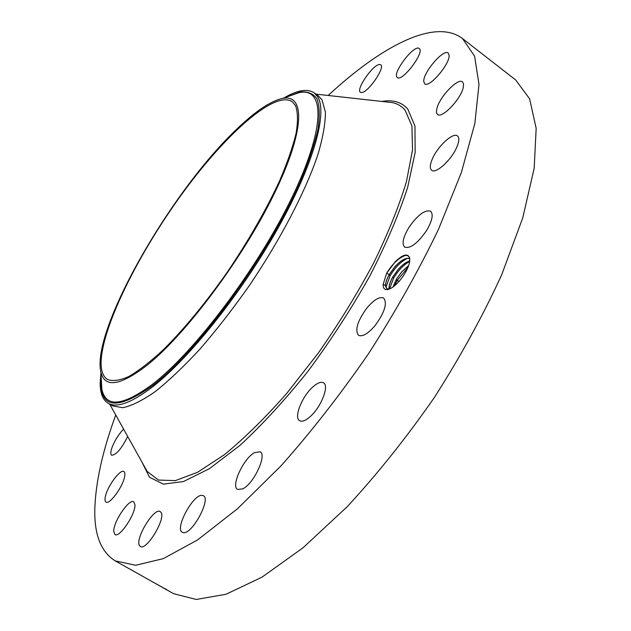 <?xml version="1.0" encoding="UTF-8"?>
<svg xmlns="http://www.w3.org/2000/svg" width="631" height="631" viewBox="0 0 631 631"><rect width="100%" height="100%" fill="white"/><g stroke="black" fill="none" stroke-linecap="round" stroke-linejoin="round"><path stroke-width="0.95" d="M328.159 95.478C381.187 46.323 434.94 17.684 462.468 38.53L474.591 56.127L479 84.412L474.835 123.534L461.356 172.523L438.49 229.345C418.803 270.242 395.511 311.667 368.599 353.612C340.283 394.604 311.083 432.03 281 465.883L237.501 508.744L197.645 539.891L163.303 558.632L135.657 565.281L115.221 560.896C100.881 551.833 94.09 534.402 94.831 508.594C95.746 481.729 102.719 450.534 115.741 415.009M462.468 38.53L515.74 80.019L529.614 98.838L536.169 128.361L534.165 168.382L522.76 217.837L501.755 274.635C483.172 315.263 460.733 356.176 434.443 397.372C406.577 437.496 377.504 473.928 347.239 506.661L303.03 547.787L261.928 577.207L225.914 594.299L196.296 599.45L173.714 593.739L115.221 560.896M169.187 591.184L156.764 584.14M166.458 589.654L168.067 590.569M409.732 258.686C405.883 257.416 400.866 260.185 394.683 266.992L389.295 274.493L386.598 273.333L395.156 261.818C402.854 254.411 407.681 253.102 409.653 257.898C410.26 263.655 407.216 270.92 400.519 279.699C395.613 285.559 391.252 288.848 387.426 289.566C384.437 289.85 383.009 288.107 383.151 284.336L385.509 285.52L386.74 288.556L389.209 289.101C388.641 286.261 389.848 282.207 392.805 276.922L398.185 269.429C402.262 264.815 406.119 261.983 409.748 260.942M405.118 255.516C398.5 258.047 392.332 263.987 386.598 273.333L383.151 284.336M361.547 92.552L360.404 92.268C355.616 89.76 372.779 64.701 379.428 64.52L380.722 64.788C385.604 67.257 367.889 92.891 361.547 92.552M397.112 77.297C392.119 73.007 414.425 43.902 419.221 48.524L419.339 48.626C424.789 52.476 401.986 82.314 397.333 77.503L397.112 77.297M423.764 81.502C422.817 72.817 443.625 48.461 448.199 53.051L449.083 55.094C450.376 63.613 429.056 88.521 424.679 83.757L423.764 81.502M436.991 108.224C439.775 96.614 458.106 77.566 462.531 81.904L463.58 84.104L463.162 87.859C460.535 99.564 441.803 118.888 437.583 114.44C436.344 113.438 436.147 111.364 436.991 108.224M432.732 158.081C438.285 145.627 453.271 132.076 457.499 135.925C459.542 137.747 459.202 141.738 456.481 147.891C450.889 160.582 435.698 174.132 431.643 170.26C429.553 168.374 429.916 164.312 432.732 158.081M408.872 227.523C417.588 215.013 424.837 209.571 430.626 211.211C433.623 214.382 432.219 220.905 426.414 230.78C417.58 243.385 410.324 248.843 404.66 247.147C401.639 243.889 403.043 237.351 408.872 227.523M366.919 307.975C374.057 299.615 379.649 296.325 383.711 298.1C387.497 303.29 384.634 312.432 375.122 325.525C367.96 333.815 362.407 337.072 358.471 335.29C354.693 330.013 357.509 320.911 366.919 307.975M312.621 387.158C317.338 382.907 320.982 381.471 323.537 382.851C329.477 385.699 321.14 407.121 310.223 416.586C305.585 420.672 302.036 422.044 299.575 420.696C293.612 417.667 301.918 396.631 312.621 387.158M254.632 452.569L260.13 451.804C267.228 454.777 253.891 483.567 242.809 488.851L237.627 489.475C230.583 486.249 243.645 458.177 254.632 452.569M201.849 495.351L203.379 495.714C211.235 498.869 192.471 534.007 183.55 532.659L182.272 532.312C174.55 528.881 192.77 494.68 201.849 495.351M160.866 512.183C166.513 517.696 146.495 551.226 140.358 546.446L139.593 545.72C134.474 539.41 154.153 506.969 160.235 511.623L160.866 512.183M134.939 504.682C135.846 513.784 119.448 538.275 114.945 534.544L113.746 531.444C113.201 521.947 129.229 498.238 133.756 501.842L134.939 504.682M124.465 477.351C122.327 487.637 109.376 504.95 105.992 502.102C104.856 501.353 104.691 499.326 105.487 496.029C107.814 485.641 120.466 468.786 123.905 471.546C125.001 472.256 125.183 474.189 124.465 477.351M127.683 436.455C121.594 448.665 116.254 454.935 111.648 455.259C110.283 454.178 110.591 451.11 112.578 446.062C115.505 439.271 119.188 433.631 123.613 429.143M166.608 589.551L164.936 588.597M409.811 259.16L409.708 258.584C409.14 256.289 407.736 255.247 405.504 255.46C402.539 255.863 399.092 257.984 395.156 261.818M389.295 274.493C386.748 278.989 385.486 282.664 385.509 285.52M385.912 287.389L390.108 275.763L389.422 274.382C386.558 279.43 385.289 283.398 385.62 286.285M389.422 274.382L394.722 267.023C399.305 261.873 403.485 258.97 407.279 258.324L409.732 258.694M283.958 97.947C297.304 90.083 307.376 88.387 314.151 92.852L318.497 96.022L322.023 99.895L325.399 112.034C325.462 123.203 322.954 137.4 317.89 154.627C305.633 191.248 280.274 240.025 248.78 286.403C232.697 309.151 216.465 330.005 200.074 348.967C184.015 366.351 169.1 380.532 155.329 391.52C142.519 400.456 131.666 405.851 122.777 407.713L112.507 405.883L107.901 403.106C102.585 399.683 100.013 392.782 100.195 382.394L100.913 373.292M101.094 362.17C102.056 326.85 137.929 254.656 181.365 194.853C224.66 135.058 274.461 90.052 292.169 101.63L295.505 105.558C297.879 111.876 298.084 121.089 296.113 133.204C292.823 146.881 287.286 162.822 279.509 181.01C265.974 210.218 248.543 240.632 227.215 272.253C205.398 303.243 184.134 329.051 163.421 349.661C150.446 361.681 138.923 370.618 128.858 376.486C119.819 380.509 112.689 381.495 107.483 379.444C103.09 376.597 100.96 370.839 101.094 362.17M314.151 92.852L317.63 96.693C327.868 112.46 313.702 164.525 277.553 228.927C241.499 293.257 188.874 358.921 152.268 387.095C131.24 403.028 116.451 408.36 107.901 403.106M146.857 365.42C185.214 335.061 242.272 259.025 273.554 195.145C305.073 131.106 305.53 93.64 282.633 98.404C270.589 101.031 255.263 111.316 236.657 129.252C171.253 190.917 91.25 329.721 100.826 371.896C104.572 388.16 119.914 385.998 146.857 365.42M389.508 288.982L393.61 278.184L392.932 276.812C389.934 282.12 388.696 286.214 389.232 289.085M392.932 276.812L398.224 269.461C402.286 264.87 406.127 262.046 409.74 260.982M393.018 286.971L396.307 279.344L401.679 271.858L408.643 265.572M394.556 285.796L397.104 280.598L396.434 279.233L393.089 286.924M396.434 279.233L401.726 271.89L408.62 265.651M399.044 281.434L397.104 280.598L407.957 267.394M393.61 278.184C398.303 270.36 403.666 264.768 409.685 261.408M390.108 275.763C395.408 267.039 401.261 261.218 407.681 258.292M381.787 101.433C392.908 99.509 401.568 102.033 407.76 109.013L414.969 126.042L415.143 152.489L407.594 187.628C398.674 214.919 385.951 244.615 369.427 276.709C351.017 309.293 330.526 340.835 307.944 371.328C284.873 400.157 262.22 424.837 239.985 445.368L209.405 468.683L183.495 481.548L163.358 484.127L149.5 477.241L141.991 462.152M315.587 94.082L392.324 102.601C397.443 103.658 401.687 106.174 405.078 110.157L411.901 125.9L412.54 149.981L406.388 181.862C398.871 206.621 387.907 233.77 373.497 263.324C357.327 293.541 339.005 323.356 318.513 352.753L286.703 393.444C265.044 417.982 244.3 438.379 224.462 454.643L197.621 472.272L175.379 480.617L158.452 480.057L147.149 471.412L144.554 466.751M101.086 376.21C98.61 408.58 115.749 411.712 152.513 385.62C198.584 350.631 268.782 254.616 300.309 181.838C308.63 161.93 314.506 144.46 317.937 129.442C319.941 116.104 319.617 105.882 316.959 98.759C313.086 93.459 307.392 91.203 299.883 91.992L286.719 96.977M100.826 371.896L101.891 389.414C105.945 407.847 122.785 406.151 152.418 384.318C194.656 351.995 257.858 268.262 291.735 197.968C325.88 127.509 324.949 87.07 299.197 92.607L287.846 96.582M389.153 289.101L387.426 289.566M409.708 258.584L409.653 257.898M109.731 404.211L144.515 466.68M287.807 96.598L282.633 98.404M101.891 389.414L101.157 377.37"/></g></svg>
